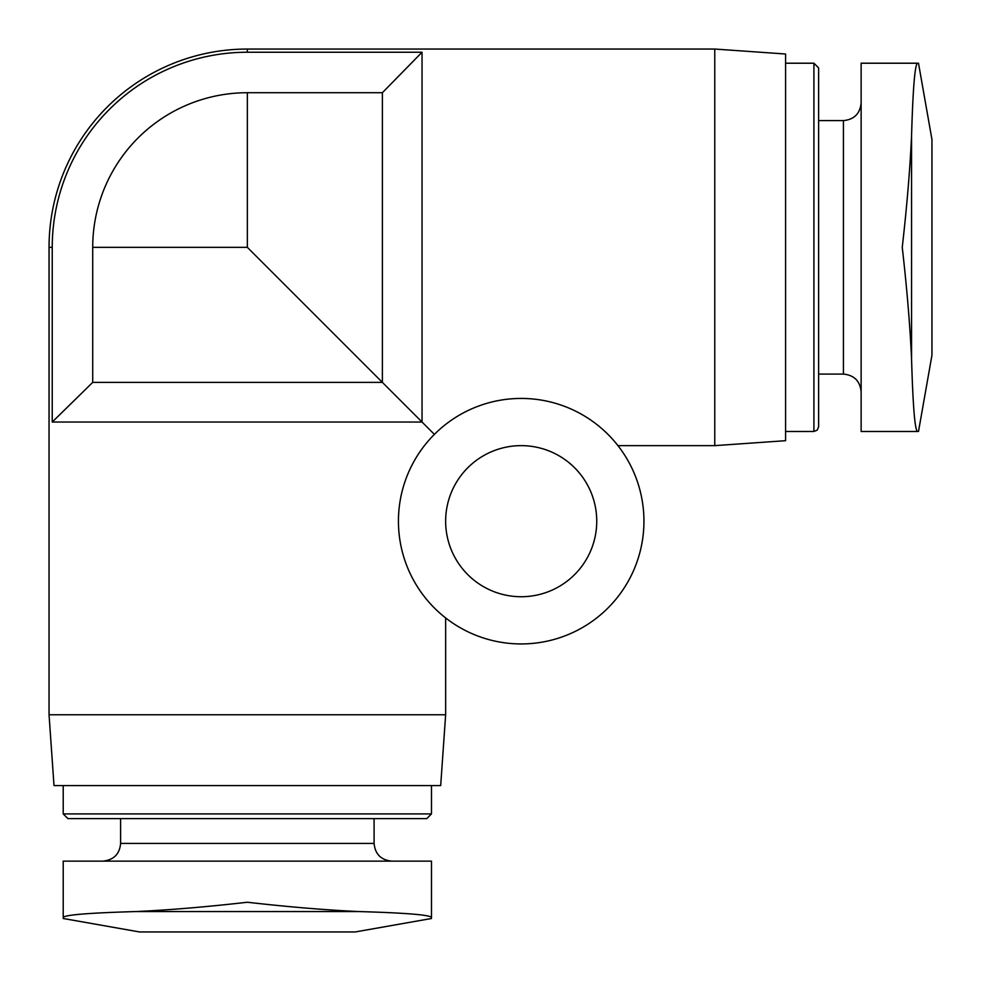 <?xml version="1.0" encoding="UTF-8"?>
<svg xmlns="http://www.w3.org/2000/svg" width="981" height="981" viewBox="0 0 981 981"><rect width="100%" height="100%" fill="white"/><g stroke="black" fill="none" stroke-linecap="round" stroke-linejoin="round"><path stroke-width="1.47" d="M247.347 92.717L247.347 247.347L92.717 247.347A154.63 154.63 0 0 1 247.347 92.717L382.382 92.717L422.038 52.238L247.347 52.238L247.347 49.05L714.769 49.05L714.769 445.644L617.944 445.644M422.038 52.238L422.038 422.038L434.387 434.387M445.644 617.944L445.644 714.769L49.05 714.769L49.05 247.347L52.238 247.347L52.238 422.038L92.717 382.382L92.717 247.347M247.347 247.347L422.038 422.038L52.238 422.038M431.481 861.134L431.481 917.456C429.936 914.881 405.729 912.919 358.838 911.557C405.717 912.919 429.936 914.881 431.481 917.456L431.481 861.134L63.213 861.134L63.213 917.456C64.758 914.881 88.977 912.919 135.856 911.557C88.977 912.919 64.771 914.881 63.213 917.456M861.134 63.213L917.456 63.213C914.881 64.758 912.919 88.977 911.557 135.856C912.919 88.977 914.881 64.771 917.456 63.213L861.134 63.213L861.134 431.481L917.456 431.481C914.881 429.936 912.919 405.729 911.557 358.838C912.919 405.717 914.881 429.936 917.456 431.481M382.382 92.717L382.382 382.382L92.717 382.382M714.769 49.05L785.585 54.004L785.585 440.69L714.769 445.644M785.585 63.213L813.911 63.213L818.632 67.934L818.632 426.76L818.632 374.092L843.427 374.092C854.181 375.147 860.079 381.045 861.134 391.799M861.134 102.895C860.079 113.649 854.181 119.559 843.427 120.602L818.632 120.602L818.632 374.092M445.644 714.769L440.69 785.585L54.004 785.585L49.05 714.769M431.481 785.585L431.481 813.911L426.76 818.632L67.934 818.632L120.602 818.632L120.602 843.427C119.657 854.083 113.747 859.981 102.895 861.134M391.799 861.134C381.045 860.079 375.147 854.181 374.092 843.427L374.092 818.632L120.602 818.632M247.347 52.238A195.109 195.109 0 0 0 52.238 247.347M902.25 247.347C906.947 288.5 910.049 325.667 911.557 358.838L911.557 135.856C910.037 169.051 906.935 206.218 902.25 247.347M918.498 63.213L931.95 139.486L931.95 355.208L918.498 431.481M247.347 902.25C206.194 906.947 169.039 910.049 135.856 911.557L358.838 911.557C325.643 910.037 288.488 906.935 247.347 902.25M431.481 918.498L355.208 931.95L139.486 931.95L63.213 918.498M521.193 643.941A122.76 122.76 0 0 0 627.497 459.807A122.76 122.76 0 0 0 414.877 459.807A122.76 122.76 0 0 0 521.193 643.941M521.193 596.73A75.537 75.537 0 0 0 586.613 483.412A75.537 75.537 0 0 0 455.773 483.412A75.537 75.537 0 0 0 521.193 596.73M813.911 63.213L813.911 431.481L817.222 430.132L818.632 426.76M843.427 120.602L843.427 374.092M431.481 813.911L63.213 813.911L67.934 818.632M374.092 843.427L120.602 843.427M785.585 431.481L813.911 431.481M63.213 785.585L63.213 813.911M247.347 49.05A198.297 198.297 0 0 0 49.05 247.347"/></g></svg>
